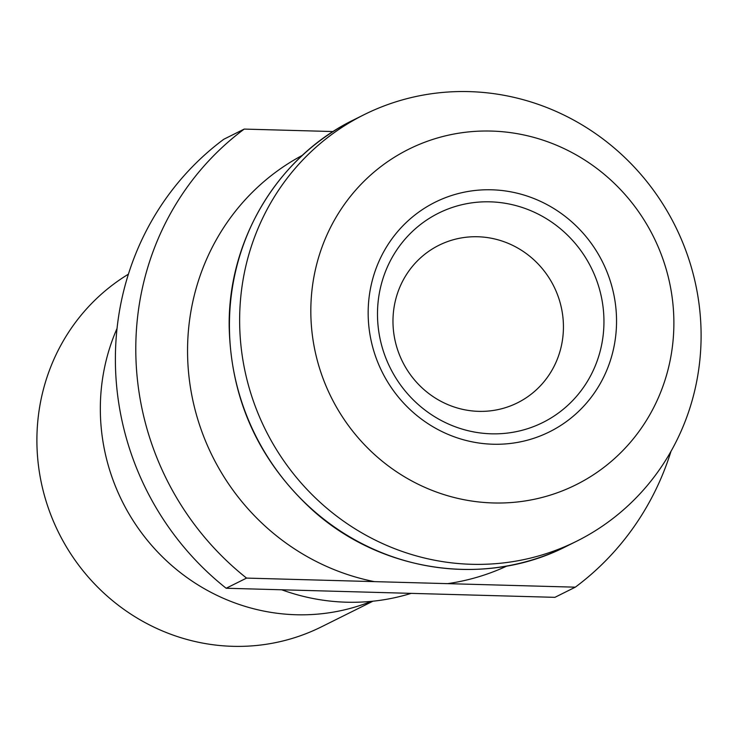 <?xml version="1.0" encoding="UTF-8"?>
<svg xmlns="http://www.w3.org/2000/svg" width="738" height="738" viewBox="0 0 738 738"><rect width="100%" height="100%" fill="white"/><g stroke="black" fill="none" stroke-linecap="round" stroke-linejoin="round"><path stroke-width="1.11" d="M226.151 588.251L246.566 578.094A282.922 271.695 63.5 0 1 244.213 129.085L223.808 139.251A282.922 271.695 -116.5 0 0 226.151 588.251L554.902 597.337L575.308 587.171A282.922 271.695 63.5 0 0 670.99 451.333M244.213 129.085L333.142 131.548M246.566 578.094L575.308 587.171M281.722 589.791A213.762 205.275 63.5 0 0 411.167 593.361M117.056 328.41A201.188 193.199 -116.5 0 0 100.331 409.811A201.188 193.199 63.5 0 0 371.297 601.369M372.958 601.193L321.371 626.876A201.188 193.199 63.5 0 1 36.9 441.389A201.188 193.199 -116.5 0 1 128.412 274.185M392.976 321.703A88.025 84.529 -116.5 0 1 438.981 245.256A88.025 84.529 -116.5 0 1 563.435 326.408A88.025 84.529 63.5 0 1 517.439 402.847A88.025 84.529 63.5 0 1 392.976 321.703M377.487 314.702A116.945 112.296 63.5 0 0 491.324 433.815A116.945 112.296 63.5 0 0 603.952 320.956A116.945 112.296 -116.5 0 0 490.115 201.834A116.945 112.296 -116.5 0 0 377.487 314.702M368.161 313.585A128.255 123.163 -116.5 0 1 491.683 189.795A128.255 123.163 -116.5 0 1 616.544 320.449A128.255 123.163 -116.5 0 1 493.021 444.23A128.255 123.163 -116.5 0 1 368.161 313.585M310.827 311.999A187.461 180.026 63.5 0 0 493.325 502.956A187.461 180.026 63.5 0 0 673.877 322.026A187.461 180.026 -116.5 0 0 491.379 131.069A187.461 180.026 -116.5 0 0 310.827 311.999M364.175 114.648A238.282 228.826 -116.5 0 0 239.638 321.584A238.282 228.826 63.5 0 0 576.562 541.268A238.282 228.826 63.5 0 0 701.1 334.332A238.282 228.826 -116.5 0 0 364.175 114.648L353.963 119.731A238.282 228.826 63.5 0 0 229.426 326.666A238.282 228.826 63.5 0 0 566.35 546.351L576.562 541.268M374.286 581.618A229.481 220.376 -116.5 0 1 187.553 351.989A229.481 220.376 -116.5 0 1 302.451 155.294M506.932 566.018A229.481 220.376 -116.5 0 1 447.588 583.647M353.963 119.731C278.041 156.511 227.848 239.924 229.186 326.906C230.966 399.498 258.604 460.438 312.119 509.737C381.168 572.467 486.065 587.623 566.35 546.351"/></g></svg>
